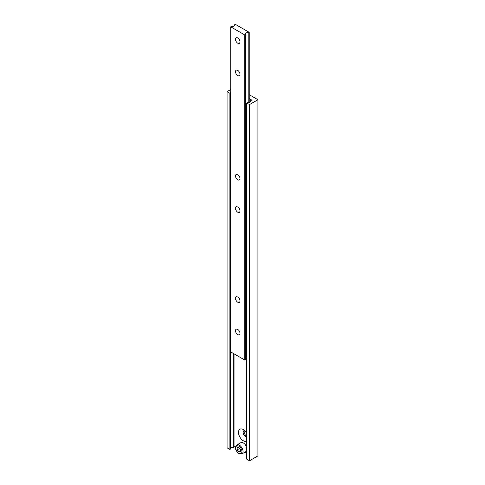 <?xml version="1.0" encoding="UTF-8"?>
<svg xmlns="http://www.w3.org/2000/svg" width="485" height="485" viewBox="0 0 485 485"><rect width="100%" height="100%" fill="white"/><g stroke="black" fill="none" stroke-linecap="round" stroke-linejoin="round"><path stroke-width="0.73" d="M237.735 38.012A3.171 1.831 -120 0 0 236.146 37.854A3.171 1.831 -120 0 0 235.661 40.394A3.171 1.831 -120 0 0 237.735 43.189A3.171 1.831 -120 0 0 239.317 43.347A3.171 1.831 -120 0 0 239.808 40.807A3.171 1.831 -120 0 0 237.735 38.012M237.735 174.648A3.171 1.831 -120 0 0 236.146 174.491A3.171 1.831 -120 0 0 235.661 177.037A3.171 1.831 -120 0 0 237.735 179.832A3.171 1.831 -120 0 0 239.317 179.99A3.171 1.831 -120 0 0 239.808 177.443A3.171 1.831 -120 0 0 237.735 174.648M237.735 70.392A3.171 1.831 -120 0 0 236.146 70.234A3.171 1.831 -120 0 0 235.661 72.774A3.171 1.831 -120 0 0 237.735 75.569A3.171 1.831 -120 0 0 239.317 75.727A3.171 1.831 -120 0 0 239.808 73.186A3.171 1.831 -120 0 0 237.735 70.392M237.735 207.028A3.171 1.831 -120 0 0 236.146 206.871A3.171 1.831 -120 0 0 235.661 209.411A3.171 1.831 -120 0 0 237.735 212.212A3.171 1.831 -120 0 0 239.317 212.363A3.171 1.831 -120 0 0 239.808 209.823A3.171 1.831 -120 0 0 237.735 207.028M237.735 297.044A3.171 1.831 -120 0 0 236.146 296.887A3.171 1.831 -120 0 0 235.661 299.427A3.171 1.831 -120 0 0 237.735 302.222A3.171 1.831 -120 0 0 239.317 302.379A3.171 1.831 -120 0 0 239.808 299.839A3.171 1.831 -120 0 0 237.735 297.044M237.735 329.418A3.171 1.831 -120 0 0 236.146 329.26A3.171 1.831 -120 0 0 235.661 331.807A3.171 1.831 -120 0 0 237.735 334.601A3.171 1.831 -120 0 0 239.317 334.759A3.171 1.831 -120 0 0 239.808 332.213A3.171 1.831 -120 0 0 237.735 329.418M234.776 24.499A2.376 1.376 180 0 1 234.922 24.977A2.376 1.376 180 0 1 231.715 26.269L230.721 26.839L244.743 34.932L245.737 34.362A2.376 1.376 180 0 1 245.586 33.883A2.376 1.376 180 0 1 248.799 32.592L249.229 32.343L235.207 24.25L234.776 24.499L234.776 25.456M249.229 32.343L249.229 102.529M230.721 26.839L230.721 351.922L244.743 360.015L245.737 359.446L245.737 34.362M244.743 34.932L244.743 360.015M248.799 32.592L248.799 102.662M245.737 358.488A2.376 1.376 180 0 1 246.707 357.803M241.991 453.881L239.02 453.669C236.722 451.844 233.655 448.17 236.838 444.951A5.153 2.977 60 0 1 239.414 445.206A5.153 2.977 60 0 1 242.785 449.753A5.153 2.977 60 0 1 241.991 453.881L245.919 451.614A5.153 2.977 -120 0 0 246.707 450.711M246.707 447.473A5.153 2.977 -120 0 0 243.343 442.944A5.153 2.977 -120 0 0 240.766 442.684L236.838 444.951M244.701 430.577A3.571 2.061 -120 0 0 243.882 430.735A3.571 2.061 -120 0 0 243.337 433.596A3.571 2.061 -120 0 0 245.671 436.742A3.571 2.061 -120 0 0 246.707 437.082M244.47 430.571A3.571 2.061 -120 0 0 244.167 431.777A3.571 2.061 -120 0 0 246.689 436.148L246.689 436.148A3.571 2.061 -120 0 0 246.707 436.161A3.589 2.073 -120 0 1 244.167 431.771M246.707 433.081A6.863 3.959 -120 0 0 243.343 429.571L243.343 429.571A6.863 3.959 -120 0 0 238.493 432.371A6.863 3.959 -120 0 0 243.343 440.774A6.863 3.959 -120 0 0 246.707 441.15M249.229 98.594L251.751 100.049L250.133 100.989A2.292 1.322 180 0 1 250.26 101.426A2.292 1.322 180 0 1 247.211 102.674L246.707 102.965L249.508 104.584L257.923 99.728L249.229 94.708M257.923 99.728L257.923 455.894L249.508 460.75L246.707 459.131L246.707 102.965M230.721 89.525L227.077 91.635L227.077 447.8L229.884 449.419L230.381 449.128L230.381 92.962A2.292 1.322 180 0 1 230.254 92.52A2.292 1.322 180 0 1 230.721 91.72M227.077 91.635L229.884 93.253L229.884 449.419M229.884 93.253L230.381 92.962M233.303 353.413L233.303 447.443L234.928 446.503L235.601 446.891M230.381 448.249A2.292 1.322 180 0 1 233.303 447.443M234.928 354.353L234.928 446.503M244.852 452.232L246.707 453.305M250.133 100.989L250.133 101.862M249.508 104.584L249.508 460.75M237.171 449.892L238.856 451.984L240.536 451.832L240.536 449.589L238.856 447.497L237.171 447.649L237.171 449.892L239.414 448.595L240.536 449.989M240.536 451.014L238.856 451.984M239.414 448.195L239.414 448.595M238.856 453.305A4.365 2.516 -120 0 0 241.936 451.523A4.365 2.516 -120 0 0 238.856 446.182A4.365 2.516 -120 0 0 235.771 447.958A4.365 2.516 -120 0 0 238.856 453.305"/></g></svg>
